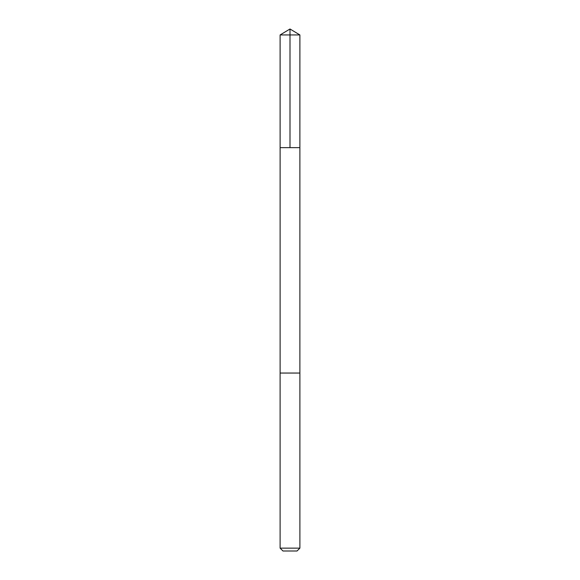 <?xml version="1.0" encoding="UTF-8"?>
<svg xmlns="http://www.w3.org/2000/svg" width="580" height="580" viewBox="0 0 580 580"><rect width="100%" height="100%" fill="white"/><g stroke="black" fill="none" stroke-linecap="round" stroke-linejoin="round"><path stroke-width="0.43" stroke-dasharray="2.9 2.17" d="M282.815 147.639L299.882 147.639L282.815 147.639M280.111 34.938L299.889 34.938M282.815 373.049L299.882 373.049L282.815 373.049M280.111 548.143L299.889 548.143M282.967 551L297.032 551"/><path stroke-width="0.87" d="M280.118 147.639L299.882 147.639L299.889 34.938L280.111 34.938L280.118 147.639L299.882 147.639L299.882 373.049L280.118 373.049L280.118 147.639M297.185 373.049L280.111 373.049L280.111 548.143L299.889 548.143L299.889 373.049L297.185 373.049M299.889 548.143L297.032 551L282.967 551L280.111 548.143M280.111 34.938L290 29L290 147.639M290 29L299.889 34.938"/></g></svg>
